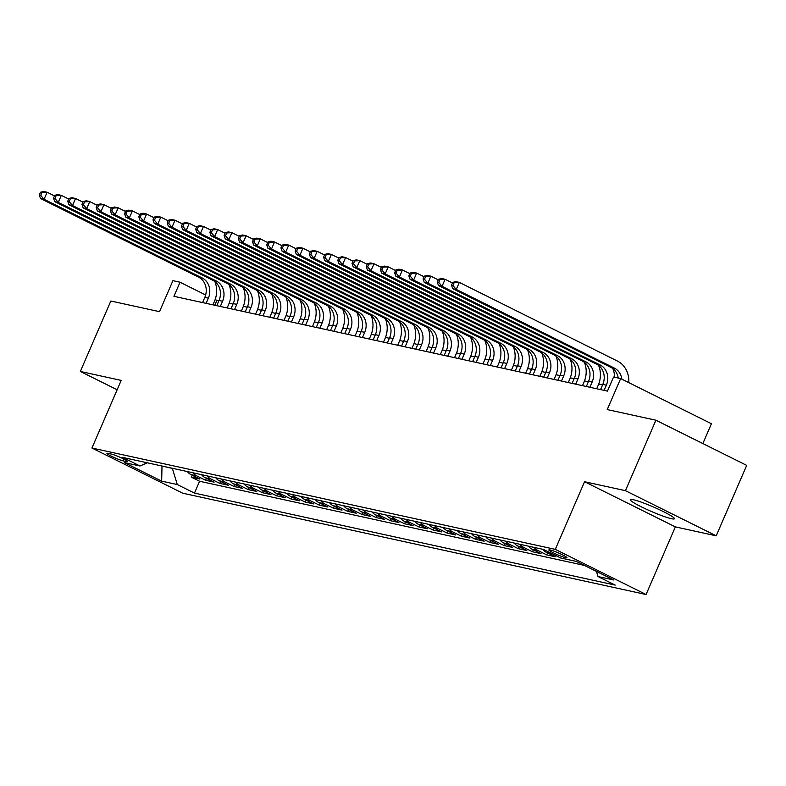 <?xml version="1.0" encoding="UTF-8"?>
<svg xmlns="http://www.w3.org/2000/svg" width="786" height="786" viewBox="0 0 786 786"><rect width="100%" height="100%" fill="white"/><g stroke="black" fill="none" stroke-linecap="round" stroke-linejoin="round"><path stroke-width="1.18" d="M633.211 499.69A24.071 2.456 -156.6 0 0 630.254 499.641A24.071 2.456 -156.6 0 0 646.131 509.122A24.071 2.456 -156.6 0 0 671.48 518.721A24.071 2.456 -156.6 0 0 674.437 518.77A24.071 2.456 -156.6 0 0 658.56 509.289A24.071 2.456 -156.6 0 0 633.211 499.69M550.062 549.925A9.874 1.012 -156.6 0 0 548.854 549.905A9.874 1.012 -156.6 0 0 555.368 553.796A9.874 1.012 -156.6 0 0 565.773 557.736A9.874 1.012 -156.6 0 0 566.981 557.755A9.874 1.012 -156.6 0 0 560.467 553.865A9.874 1.012 -156.6 0 0 550.062 549.925M702.851 443.559L711.428 423.733L620.655 378.577L613.542 377.025L607.45 391.114L173.932 296.312L180.023 282.223L172.92 280.661L159.509 311.659L110.826 301.018L80.339 371.464L117.143 389.777M716.213 535.826L746.7 465.371L655.917 420.215L625.43 490.67L584.568 481.73L555.299 549.365L646.082 594.521L675.351 526.885L716.213 535.826L625.43 490.67M555.299 549.365L91.933 448.03L182.716 493.195L646.082 594.521M187.333 471.561A12.35 10.886 102.3 0 0 190.949 474.577L199.899 479.038L191.371 477.171L192.216 475.216M193.012 472.808A12.35 10.886 102.3 0 0 196.628 475.825L205.588 480.275L206.433 478.32M205.588 480.275L214.116 482.142L205.156 477.692A12.35 10.886 102.3 0 1 201.54 474.665M215.757 477.78A12.35 10.886 102.3 0 0 219.373 480.796L228.323 485.247L219.795 483.39L220.65 481.435M229.974 480.885A12.35 10.886 102.3 0 0 233.589 483.901L242.54 488.361L234.012 486.495L234.857 484.54M244.181 483.989A12.35 10.886 102.3 0 0 247.796 487.015L256.757 491.466L248.229 489.599L249.074 487.644M258.398 487.104A12.35 10.886 102.3 0 0 262.013 490.12L270.964 494.581L262.436 492.714L263.29 490.759M272.614 490.209A12.35 10.886 102.3 0 0 276.23 493.235L285.18 497.685L276.652 495.819L277.497 493.863M286.821 493.323A12.35 10.886 102.3 0 0 290.437 496.339L299.397 500.79L290.869 498.923L291.714 496.968M301.038 496.428A12.35 10.886 102.3 0 0 304.654 499.444L313.614 503.905L305.086 502.038L305.931 500.083M315.255 499.532A12.35 10.886 102.3 0 0 318.87 502.559L327.821 507.009L319.293 505.143L320.138 503.187M329.462 502.647A12.35 10.886 102.3 0 0 333.077 505.663L342.038 510.114L333.51 508.257L334.355 506.292M343.679 505.752A12.35 10.886 102.3 0 0 347.294 508.768L356.255 513.229L347.726 511.362L348.571 509.407M357.895 508.856A12.35 10.886 102.3 0 0 361.511 511.882L370.461 516.333L361.933 514.466L362.778 512.511M372.102 511.971A12.35 10.886 102.3 0 0 375.718 514.987L384.678 519.438L376.15 517.581L376.995 515.616M386.319 515.076A12.35 10.886 102.3 0 0 389.935 518.092L398.895 522.552L390.367 520.686L391.212 518.731M400.536 518.18A12.35 10.886 102.3 0 0 404.151 521.206L413.102 525.657L404.574 523.79L405.419 521.835M414.753 521.295A12.35 10.886 102.3 0 0 418.358 524.311L427.319 528.762L418.791 526.905L419.636 524.95M428.96 524.4A12.35 10.886 102.3 0 0 432.575 527.416L441.536 531.876L433.007 530.01L433.852 528.054M443.176 527.504A12.35 10.886 102.3 0 0 446.792 530.53L455.742 534.981L447.214 533.114L448.069 531.159M457.393 530.619A12.35 10.886 102.3 0 0 461.009 533.635L469.959 538.096L461.431 536.229L462.276 534.274M471.6 533.723A12.35 10.886 102.3 0 0 475.216 536.74L484.176 541.2L475.648 539.334L476.493 537.378M485.817 536.838A12.35 10.886 102.3 0 0 489.432 539.854L498.383 544.305L489.855 542.438L490.71 540.483M500.034 539.943A12.35 10.886 102.3 0 0 503.649 542.959L512.6 547.42L504.072 545.553L504.917 543.598M514.24 543.047A12.35 10.886 102.3 0 0 517.856 546.073L526.817 550.524L518.288 548.657L519.133 546.702M528.457 546.162A12.35 10.886 102.3 0 0 532.073 549.178L541.023 553.629L532.495 551.772L533.35 549.807M542.674 549.267A12.35 10.886 102.3 0 0 546.29 552.283L555.24 556.743L546.712 554.877L547.557 552.922M123.333 460.92L126.467 461.598A9.57 0.973 -156.6 0 0 127.637 461.618A9.57 0.973 -156.6 0 0 121.329 457.855A9.57 0.973 -156.6 0 0 111.248 454.033L108.124 453.355A9.57 0.973 -156.6 0 0 106.945 453.335A9.57 0.973 -156.6 0 0 113.263 457.098A9.57 0.973 -156.6 0 0 123.333 460.92L124.08 459.201M162.456 466.118L172.36 468.397L177.292 484.549L194.466 493.097L615.192 585.098L598.018 576.551L613.65 579.97L576.364 561.42L560.723 558.001L543.548 549.463L122.822 457.452L139.996 466L147.326 462.816M177.292 484.549L161.661 481.13L124.365 462.581L139.996 466M191.371 477.171L199.595 481.258L584.352 565.399M546.712 554.877L537.762 550.416A12.35 10.886 -77.7 0 1 534.146 547.4M532.495 551.772L523.545 547.311A12.35 10.886 -77.7 0 1 519.929 544.295M518.288 548.657L509.328 544.207A12.35 10.886 -77.7 0 1 505.712 541.181M504.072 545.553L495.121 541.092A12.35 10.886 -77.7 0 1 491.505 538.076M489.855 542.438L480.904 537.988A12.35 10.886 -77.7 0 1 477.289 534.971M475.648 539.334L466.688 534.883A12.35 10.886 -77.7 0 1 463.072 531.857M461.431 536.229L452.481 531.768A12.35 10.886 -77.7 0 1 448.865 528.752M447.214 533.114L438.264 528.664A12.35 10.886 -77.7 0 1 434.648 525.647M433.007 530.01L424.047 525.559A12.35 10.886 -77.7 0 1 420.431 522.533M418.791 526.905L409.83 522.444A12.35 10.886 -77.7 0 1 406.224 519.428M404.574 523.79L395.623 519.34A12.35 10.886 -77.7 0 1 392.008 516.323M390.367 520.686L381.406 516.235A12.35 10.886 -77.7 0 1 377.791 513.209M376.15 517.581L367.19 513.12A12.35 10.886 -77.7 0 1 363.574 510.104M361.933 514.466L352.983 510.016A12.35 10.886 -77.7 0 1 349.367 506.999M347.726 511.362L338.766 506.901A12.35 10.886 -77.7 0 1 335.15 503.885M333.51 508.257L324.549 503.797A12.35 10.886 -77.7 0 1 320.934 500.78M319.293 505.143L310.342 500.692A12.35 10.886 -77.7 0 1 306.727 497.666M305.086 502.038L296.125 497.577A12.35 10.886 -77.7 0 1 292.51 494.561M290.869 498.923L281.909 494.473A12.35 10.886 -77.7 0 1 278.293 491.456M276.652 495.819L267.702 491.368A12.35 10.886 -77.7 0 1 264.086 488.342M262.436 492.714L253.485 488.253A12.35 10.886 -77.7 0 1 249.869 485.237M248.229 489.599L239.268 485.149A12.35 10.886 -77.7 0 1 235.653 482.132M234.012 486.495L225.061 482.044A12.35 10.886 -77.7 0 1 221.446 479.018M219.795 483.39L210.845 478.929A12.35 10.886 -77.7 0 1 207.229 475.913M620.655 378.577L607.234 409.575L655.917 420.215M91.933 448.03L121.201 380.404L80.339 371.464M218.822 300.959L215.109 299.672M205.647 294.966L180.023 282.223M602.587 384.885L598.706 384.04M588.37 381.78L584.499 380.925M574.163 378.665L570.282 377.82M559.946 375.561L556.066 374.716M545.73 372.446L541.859 371.601M531.523 369.341L527.642 368.496M517.306 366.237L513.425 365.382M503.089 363.122L499.218 362.277M488.872 360.017L485.001 359.173M474.665 356.913L470.785 356.058M460.449 353.798L456.578 352.953M446.232 350.694L442.361 349.849M432.025 347.589L428.144 346.734M417.808 344.474L413.927 343.629M403.591 341.37L399.72 340.525M389.384 338.265L385.504 337.41M375.168 335.15L371.287 334.305M360.951 332.046L357.08 331.201M346.744 328.931L342.863 328.086M332.527 325.826L328.646 324.982M318.31 322.722L314.439 321.867M304.103 319.607L300.223 318.762M289.887 316.503L286.006 315.658M275.67 313.398L271.799 312.543M261.463 310.283L257.582 309.438M247.246 307.179L243.365 306.334M233.029 304.074L229.158 303.219M162.014 466.029L161.661 481.13M214.794 305.243L216.828 300.527M199.595 481.258L194.466 493.097M598.018 576.551L596.446 571.412M584.568 481.73L675.351 526.885M206.119 303.347L208.359 298.159A15.435 13.608 102.3 0 0 202.189 277.959L44.065 199.3L40.508 198.524L198.642 277.183L202.189 277.959M202.562 302.571L204.812 297.383A15.435 13.608 102.3 0 0 198.642 277.183M214.843 281.535A23.148 20.416 -77.7 0 1 214.499 301.205L212.927 304.84M40.518 192.236L39.3 195.056L40.725 195.37L41.943 192.55L40.518 192.236L43.554 191.479L47.111 192.256L54.48 195.92M41.943 192.55L47.111 192.256L44.065 199.3L40.725 195.37M39.3 195.056L40.508 198.524M220.326 306.452L222.576 301.264A15.435 13.608 102.3 0 0 216.405 281.074L58.272 202.415L54.725 201.629L212.849 280.297L216.405 281.074M216.779 305.675L219.019 300.488A15.435 13.608 102.3 0 0 212.849 280.297M229.06 284.64A23.148 20.416 -77.7 0 1 228.706 304.32L227.144 307.945M54.735 195.35L53.517 198.17L54.932 198.475L56.15 195.655L54.735 195.35L57.771 194.584L61.328 195.37L68.696 199.035M56.15 195.655L61.328 195.37L58.272 202.415L54.932 198.475M53.517 198.17L54.725 201.629M234.542 309.566L236.792 304.369A15.435 13.608 102.3 0 0 230.622 284.178L72.489 205.519L68.932 204.743L227.066 283.402L230.622 284.178M230.986 308.79L233.236 303.593A15.435 13.608 102.3 0 0 227.066 283.402M243.267 287.745A23.148 20.416 -77.7 0 1 242.923 307.424L241.351 311.05M68.942 198.455L67.724 201.275L69.148 201.589L70.367 198.77L68.942 198.455L71.988 197.699L75.535 198.475L82.913 202.14M70.367 198.77L75.535 198.475L72.489 205.519L69.148 201.589M67.724 201.275L68.932 204.743M248.759 312.671L250.999 307.483A15.435 13.608 102.3 0 0 244.829 287.293L86.706 208.624L83.149 207.848L241.282 286.507L244.829 287.293M245.203 311.895L247.452 306.707A15.435 13.608 102.3 0 0 241.282 286.507M257.484 290.859A23.148 20.416 -77.7 0 1 257.14 310.529L255.568 314.164M83.159 201.57L81.941 204.38L83.365 204.694L84.583 201.874L83.159 201.57L86.195 200.803L89.751 201.58L97.12 205.254M84.583 201.874L89.751 201.58L86.706 208.624L83.365 204.694M81.941 204.38L83.149 207.848M262.966 315.785L265.216 310.588A15.435 13.608 102.3 0 0 259.046 290.398L100.913 211.739L97.366 210.962L255.489 289.621L259.046 290.398M259.419 314.999L261.659 309.812A15.435 13.608 102.3 0 0 255.489 289.621M271.701 293.964A23.148 20.416 -77.7 0 1 271.347 313.643L269.785 317.269M97.376 204.674L96.157 207.494L97.572 207.799L98.8 204.989L97.376 204.674L100.412 203.918L103.968 204.694L111.337 208.359M98.8 204.989L103.968 204.694L100.913 211.739L97.572 207.799M96.157 207.494L97.366 210.962M277.183 318.89L279.433 313.693A15.435 13.608 102.3 0 0 273.263 293.502L115.129 214.843L111.573 214.067L269.706 292.726L273.263 293.502M273.626 318.114L275.876 312.916A15.435 13.608 102.3 0 0 269.706 292.726M285.908 297.069A23.148 20.416 -77.7 0 1 285.564 316.748L283.992 320.374M111.592 207.779L110.364 210.599L111.789 210.913L113.007 208.094L111.592 207.779L114.628 207.023L118.175 207.799L125.554 211.463M113.007 208.094L118.175 207.799L115.129 214.843L111.789 210.913M110.364 210.599L111.573 214.067M291.4 321.995L293.65 316.807A15.435 13.608 102.3 0 0 287.47 296.617L129.346 217.948L125.789 217.172L283.923 295.841L287.47 296.617M287.843 321.219L290.093 316.031A15.435 13.608 102.3 0 0 283.923 295.841M300.124 300.183A23.148 20.416 -77.7 0 1 299.78 319.853L298.208 323.488M125.799 210.894L124.581 213.704L126.006 214.018L127.224 211.198L125.799 210.894L128.835 210.127L132.392 210.903L139.77 214.578M127.224 211.198L132.392 210.903L129.346 217.948L126.006 214.018M124.581 213.704L125.789 217.172M305.616 325.109L307.857 319.912A15.435 13.608 102.3 0 0 301.686 299.721L143.563 221.062L140.006 220.286L298.13 298.945L301.686 299.721M302.06 324.333L304.31 319.136A15.435 13.608 102.3 0 0 298.13 298.945M314.341 303.288A23.148 20.416 -77.7 0 1 313.987 322.967L312.425 326.593M140.016 213.998L138.798 216.818L140.213 217.123L141.441 214.313L140.016 213.998L143.052 213.242L146.609 214.018L153.977 217.683M141.441 214.313L146.609 214.018L143.563 221.062L140.213 217.123M138.798 216.818L140.006 220.286M319.823 328.214L322.073 323.026A15.435 13.608 102.3 0 0 315.903 302.826L157.77 224.167L154.223 223.391L312.347 302.05L315.903 302.826M316.277 327.438L318.517 322.24A15.435 13.608 102.3 0 0 312.347 302.05M328.548 306.402A23.148 20.416 -77.7 0 1 328.204 326.072L326.632 329.707M154.233 217.103L153.005 219.923L154.429 220.237L155.648 217.417L154.233 217.103L157.269 216.346L160.816 217.123L168.194 220.787M155.648 217.417L160.816 217.123L157.77 224.167L154.429 220.237M153.005 219.923L154.223 223.391M334.04 331.319L336.29 326.131A15.435 13.608 102.3 0 0 330.12 305.941L171.987 227.272L168.43 226.496L326.563 305.165L330.12 305.941M330.484 330.542L332.733 325.355A15.435 13.608 102.3 0 0 326.563 305.165M342.765 309.507A23.148 20.416 -77.7 0 1 342.421 329.177L340.849 332.812M168.44 220.218L167.221 223.028L168.646 223.342L169.864 220.522L168.44 220.218L171.476 219.451L175.032 220.227L182.411 223.902M169.864 220.522L175.032 220.227L171.987 227.272L168.646 223.342M167.221 223.028L168.43 226.496M348.257 334.433L350.497 329.236A15.435 13.608 102.3 0 0 344.327 309.045L186.203 230.386L182.647 229.61L340.78 308.269L344.327 309.045M344.7 333.657L346.95 328.46A15.435 13.608 102.3 0 0 340.78 308.269M356.982 312.612A23.148 20.416 -77.7 0 1 356.638 332.291L355.066 335.917M182.657 223.322L181.438 226.142L182.863 226.447L184.081 223.637L182.657 223.322L185.692 222.566L189.249 223.342L196.618 227.007M184.081 223.637L189.249 223.342L186.203 230.386L182.863 226.447M181.438 226.142L182.647 229.61M362.464 337.538L364.714 332.35A15.435 13.608 102.3 0 0 358.544 312.15L200.41 233.491L196.864 232.715L354.987 311.374L358.544 312.15M358.917 336.762L361.157 331.564A15.435 13.608 102.3 0 0 354.987 311.374M371.189 315.726A23.148 20.416 -77.7 0 1 370.845 335.396L369.273 339.031M196.873 226.427L195.655 229.247L197.07 229.561L198.288 226.741L196.873 226.427L199.909 225.67L203.466 226.447L210.835 230.111M198.288 226.741L203.466 226.447L200.41 233.491L197.07 229.561M195.655 229.247L196.864 232.715M376.681 340.643L378.931 335.455A15.435 13.608 102.3 0 0 372.76 315.265L214.627 236.606L211.07 235.82L369.204 314.488L372.76 315.265M373.124 339.866L375.374 334.679A15.435 13.608 102.3 0 0 369.204 314.488M385.405 318.831A23.148 20.416 -77.7 0 1 385.061 338.511L383.489 342.136M211.08 229.541L209.862 232.361L211.287 232.666L212.505 229.846L211.08 229.541L214.126 228.775L217.673 229.551L225.051 233.226M212.505 229.846L217.673 229.551L214.627 236.606L211.287 232.666M209.862 232.361L211.07 235.82M390.897 343.757L393.138 338.56A15.435 13.608 102.3 0 0 386.967 318.369L228.844 239.71L225.287 238.934L383.421 317.593L386.967 318.369M387.341 342.981L389.591 337.784A15.435 13.608 102.3 0 0 383.421 317.593M399.622 321.936A23.148 20.416 -77.7 0 1 399.278 341.615L397.706 345.241M225.297 232.646L224.079 235.466L225.503 235.78L226.722 232.961L225.297 232.646L228.333 231.89L231.89 232.666L239.258 236.331M226.722 232.961L231.89 232.666L228.844 239.71L225.503 235.78M224.079 235.466L225.287 238.934M405.104 346.862L407.354 341.674A15.435 13.608 102.3 0 0 401.184 321.474L243.051 242.815L239.504 242.039L397.628 320.698L401.184 321.474M401.558 346.086L403.798 340.898A15.435 13.608 102.3 0 0 397.628 320.698M413.829 325.05A23.148 20.416 -77.7 0 1 413.485 344.72L411.913 348.355M239.514 235.751L238.296 238.571L239.71 238.885L240.929 236.065L239.514 235.751L242.55 234.994L246.106 235.771L253.475 239.435M240.929 236.065L246.106 235.771L243.051 242.815L239.71 238.885M238.296 238.571L239.504 242.039M419.321 349.966L421.571 344.779A15.435 13.608 102.3 0 0 415.401 324.589L257.268 245.93L253.711 245.144L411.844 323.812L415.401 324.589M415.765 349.19L418.014 344.003A15.435 13.608 102.3 0 0 411.844 323.812M428.046 328.155A23.148 20.416 -77.7 0 1 427.702 347.834L426.13 351.46M253.721 238.865L252.502 241.685L253.927 241.99L255.145 239.17L253.721 238.865L256.767 238.099L260.313 238.885L267.692 242.55M255.145 239.17L260.313 238.885L257.268 245.93L253.927 241.99M252.502 241.685L253.711 245.144M433.538 353.081L435.778 347.884A15.435 13.608 102.3 0 0 429.608 327.693L271.484 249.034L267.928 248.258L426.061 326.917L429.608 327.693M429.981 352.305L432.231 347.107A15.435 13.608 102.3 0 0 426.061 326.917M442.263 331.26A23.148 20.416 -77.7 0 1 441.919 350.939L440.347 354.565M267.938 241.97L266.719 244.79L268.144 245.104L269.362 242.285L267.938 241.97L270.974 241.214L274.53 241.99L281.899 245.654M269.362 242.285L274.53 241.99L271.484 249.034L268.144 245.104M266.719 244.79L267.928 248.258M447.745 356.186L449.995 350.998A15.435 13.608 102.3 0 0 443.825 330.808L285.691 252.139L282.145 251.363L440.268 330.022L443.825 330.808M444.198 355.41L446.438 350.222A15.435 13.608 102.3 0 0 440.268 330.022M456.479 334.374A23.148 20.416 -77.7 0 1 456.126 354.044L454.554 357.679M282.154 245.085L280.936 247.895L282.351 248.209L283.569 245.389L282.154 245.085L285.19 244.318L288.747 245.094L296.116 248.769M283.569 245.389L288.747 245.094L285.691 252.139L282.351 248.209M280.936 247.895L282.145 251.363M461.962 359.3L464.212 354.103A15.435 13.608 102.3 0 0 458.041 333.912L299.908 255.254L296.351 254.477L454.485 333.136L458.041 333.912M458.405 358.514L460.655 353.327A15.435 13.608 102.3 0 0 454.485 333.136M470.686 337.479A23.148 20.416 -77.7 0 1 470.342 357.158L468.77 360.784M296.361 248.189L295.143 251.009L296.568 251.314L297.786 248.494L296.361 248.189L299.407 247.433L302.954 248.209L310.332 251.874M297.786 248.494L302.954 248.209L299.908 255.254L296.568 251.314M295.143 251.009L296.351 254.477M476.178 362.405L478.419 357.208A15.435 13.608 102.3 0 0 472.248 337.017L314.125 258.358L310.568 257.582L468.702 336.241L472.248 337.017M472.622 361.629L474.872 356.431A15.435 13.608 102.3 0 0 468.702 336.241M484.903 340.584A23.148 20.416 -77.7 0 1 484.559 360.263L482.987 363.889M310.578 251.294L309.36 254.114L310.784 254.428L312.003 251.608L310.578 251.294L313.614 250.538L317.171 251.314L324.539 254.978M312.003 251.608L317.171 251.314L314.125 258.358L310.784 254.428M309.36 254.114L310.568 257.582M490.385 365.51L492.635 360.322A15.435 13.608 102.3 0 0 486.465 340.132L328.332 261.463L324.785 260.687L482.909 339.356L486.465 340.132M486.839 364.733L489.079 359.546A15.435 13.608 102.3 0 0 482.909 339.356M499.12 343.698A23.148 20.416 -77.7 0 1 498.766 363.368L497.204 367.003M324.795 254.409L323.577 257.219L324.991 257.533L326.21 254.713L324.795 254.409L327.831 253.642L331.387 254.418L338.756 258.093M326.21 254.713L331.387 254.418L328.332 261.463L324.991 257.533M323.577 257.219L324.785 260.687M504.602 368.624L506.852 363.427A15.435 13.608 102.3 0 0 500.682 343.236L342.549 264.577L338.992 263.801L497.125 342.46L500.682 343.236M501.046 367.838L503.295 362.651A15.435 13.608 102.3 0 0 497.125 342.46M513.327 346.803A23.148 20.416 -77.7 0 1 512.983 366.482L511.411 370.108M339.002 257.513L337.784 260.333L339.208 260.638L340.426 257.828L339.002 257.513L342.048 256.757L345.594 257.533L352.973 261.198M340.426 257.828L345.594 257.533L342.549 264.577L339.208 260.638M337.784 260.333L338.992 263.801M518.819 371.729L521.059 366.541A15.435 13.608 102.3 0 0 514.889 346.341L356.765 267.682L353.209 266.906L511.342 345.565L514.889 346.341M515.262 370.953L517.512 365.755A15.435 13.608 102.3 0 0 511.342 345.565M527.544 349.917A23.148 20.416 -77.7 0 1 527.2 369.587L525.628 373.222M353.219 260.618L352 263.438L353.425 263.752L354.643 260.932L353.219 260.618L356.255 259.861L359.811 260.638L367.18 264.302M354.643 260.932L359.811 260.638L356.765 267.682L353.425 263.752M352 263.438L353.209 266.906M533.026 374.834L535.276 369.646A15.435 13.608 102.3 0 0 529.106 349.456L370.972 270.787L367.426 270.011L525.549 348.679L529.106 349.456M529.479 374.057L531.719 368.87A15.435 13.608 102.3 0 0 525.549 348.679M541.76 353.022A23.148 20.416 -77.7 0 1 541.407 372.692L539.844 376.327M367.435 263.732L366.217 266.542L367.632 266.857L368.86 264.037L367.435 263.732L370.471 262.966L374.028 263.742L381.397 267.417M368.86 264.037L374.028 263.742L370.972 270.787L367.632 266.857M366.217 266.542L367.426 270.011M547.243 377.948L549.493 372.751A15.435 13.608 102.3 0 0 543.322 352.56L385.189 273.901L381.632 273.125L539.766 351.784L543.322 352.56M543.686 377.172L545.936 371.975A15.435 13.608 102.3 0 0 539.766 351.784M555.967 356.127A23.148 20.416 -77.7 0 1 555.623 375.806L554.051 379.432M381.652 266.837L380.424 269.657L381.849 269.962L383.067 267.152L381.652 266.837L384.688 266.081L388.235 266.857L395.613 270.522M383.067 267.152L388.235 266.857L385.189 273.901L381.849 269.962M380.424 269.657L381.632 273.125M561.459 381.053L563.7 375.865A15.435 13.608 102.3 0 0 557.529 355.665L399.406 277.006L395.849 276.23L553.983 354.889L557.529 355.665M557.903 380.277L560.153 375.079A15.435 13.608 102.3 0 0 553.983 354.889M570.184 359.241A23.148 20.416 -77.7 0 1 569.84 378.911L568.268 382.546M395.859 269.942L394.641 272.762L396.065 273.076L397.284 270.256L395.859 269.942L398.895 269.185L402.452 269.962L409.83 273.626M397.284 270.256L402.452 269.962L399.406 277.006L396.065 273.076M394.641 272.762L395.849 276.23M575.676 384.158L577.916 378.97A15.435 13.608 102.3 0 0 571.746 358.78L413.613 280.111L410.066 279.335L568.19 358.003L571.746 358.78M572.12 383.381L574.37 378.194A15.435 13.608 102.3 0 0 568.19 358.003M584.401 362.346A23.148 20.416 -77.7 0 1 584.047 382.016L582.485 385.651M410.076 273.056L408.858 275.876L410.272 276.181L411.5 273.361L410.076 273.056L413.112 272.29L416.668 273.066L424.037 276.741M411.5 273.361L416.668 273.066L413.613 280.111L410.272 276.181M408.858 275.876L410.066 279.335M589.883 387.272L592.133 382.075A15.435 13.608 102.3 0 0 585.963 361.884L427.83 283.225L424.283 282.449L582.406 361.108L585.963 361.884M586.336 386.496L588.576 381.298A15.435 13.608 102.3 0 0 582.406 361.108M598.608 365.451A23.148 20.416 -77.7 0 1 598.264 385.13L596.692 388.756M424.293 276.161L423.065 278.981L424.489 279.295L425.707 276.476L424.293 276.161L427.329 275.405L430.875 276.181L438.254 279.845M425.707 276.476L430.875 276.181L427.83 283.225L424.489 279.295M423.065 278.981L424.283 282.449M604.1 390.377L606.35 385.189A15.435 13.608 102.3 0 0 600.18 364.989L442.046 286.33L438.49 285.554L596.623 364.213L600.18 364.989M600.543 389.601L602.793 384.413A15.435 13.608 102.3 0 0 596.623 364.213M438.5 279.266L437.281 282.086L438.706 282.4L439.924 279.58L438.5 279.266L441.536 278.509L445.092 279.285L452.471 282.95M612.825 368.565A23.148 20.416 -77.7 0 1 614.623 377.251M439.924 279.58L445.092 279.285L442.046 286.33L438.706 282.4M437.281 282.086L438.49 285.554M618.248 378.046A15.435 13.608 102.3 0 0 610.84 367.327L452.707 288.659L456.263 289.445L452.913 285.505L454.141 282.685L452.716 282.38L451.498 285.2L452.913 285.505M621.844 379.166A15.435 13.608 102.3 0 0 614.387 368.103L456.263 289.445L459.309 282.4L617.432 361.059A23.148 20.416 -77.7 0 1 628.79 382.625M452.716 282.38L455.752 281.614L459.309 282.4L454.141 282.685M451.498 285.2L452.707 288.659M196.628 475.825L190.949 474.577M551.546 553.432L546.29 552.283M537.762 550.416L532.073 549.178M523.545 547.311L517.856 546.073M509.328 544.207L503.649 542.959M495.121 541.092L489.432 539.854M480.904 537.988L475.216 536.74M466.688 534.883L461.009 533.635M452.481 531.768L446.792 530.53M438.264 528.664L432.575 527.416M424.047 525.559L418.358 524.311M409.83 522.444L404.151 521.206M395.623 519.34L389.935 518.092M381.406 516.235L375.718 514.987M367.19 513.12L361.511 511.882M352.983 510.016L347.294 508.768M338.766 506.901L333.077 505.663M324.549 503.797L318.87 502.559M310.342 500.692L304.654 499.444M296.125 497.577L290.437 496.339M281.909 494.473L276.23 493.235M267.702 491.368L262.013 490.12M253.485 488.253L247.796 487.015M239.268 485.149L233.589 483.901M225.061 482.044L219.373 480.796M210.845 478.929L205.156 477.692M126.821 460.773L126.467 461.598M204.812 297.383L208.359 298.159M219.019 300.488L222.576 301.264M233.236 303.593L236.792 304.369M247.452 306.707L250.999 307.483M261.659 309.812L265.216 310.588M275.876 312.916L279.433 313.693M290.093 316.031L293.65 316.807M304.31 319.136L307.857 319.912M318.517 322.24L322.073 323.026M332.733 325.355L336.29 326.131M346.95 328.46L350.497 329.236M361.157 331.564L364.714 332.35M375.374 334.679L378.931 335.455M389.591 337.784L393.138 338.56M403.798 340.898L407.354 341.674M418.014 344.003L421.571 344.779M432.231 347.107L435.778 347.884M446.438 350.222L449.995 350.998M460.655 353.327L464.212 354.103M474.872 356.431L478.419 357.208M489.079 359.546L492.635 360.322M503.295 362.651L506.852 363.427M517.512 365.755L521.059 366.541M531.719 368.87L535.276 369.646M545.936 371.975L549.493 372.751M560.153 375.079L563.7 375.865M574.37 378.194L577.916 378.97M588.576 381.298L592.133 382.075M602.793 384.413L606.35 385.189M610.84 367.327L614.387 368.103"/></g></svg>
